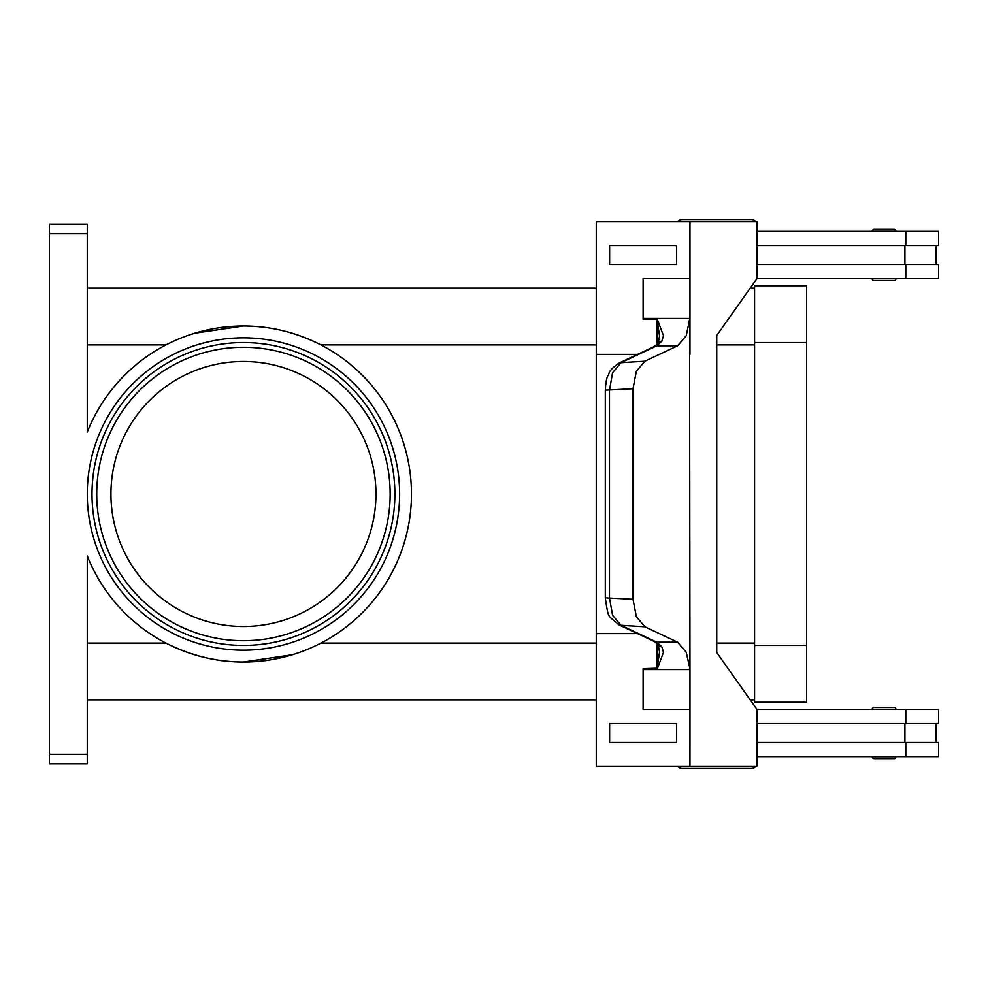 <?xml version="1.0" encoding="UTF-8"?>
<svg xmlns="http://www.w3.org/2000/svg" width="988" height="988" viewBox="0 0 988 988"><rect width="100%" height="100%" fill="white"/><g stroke="black" fill="none" stroke-linecap="round" stroke-linejoin="round"><path stroke-width="1.48" d="M756.907 225.968A5.681 5.681 0 0 0 756.907 224.387M755.894 221.868A5.681 5.681 0 0 0 751.275 219.497L682.177 219.497A5.681 5.681 0 0 0 677.57 221.868M756.907 762.032A5.681 5.681 0 0 1 756.907 763.613M682.177 768.503L751.275 768.503L682.177 768.503A5.681 5.681 0 0 1 677.57 766.132M874.145 758.66L894.017 758.66L874.145 758.66A1.89 1.89 0 0 1 872.243 756.771L895.906 756.771A1.89 1.89 0 0 1 894.017 758.66M874.145 707.359L894.017 707.359A1.89 1.89 0 0 1 895.906 709.248L872.243 709.248A1.89 1.89 0 0 1 874.145 707.359L894.017 707.359L874.145 707.359A1.89 1.89 0 0 0 872.243 709.248M755.894 766.132A5.681 5.681 0 0 1 751.275 768.503M874.145 280.641L894.017 280.641A1.89 1.89 0 0 0 895.906 278.752L872.243 278.752A1.89 1.89 0 0 0 874.145 280.641L894.017 280.641L874.145 280.641A1.89 1.89 0 0 1 872.243 278.752M895.906 231.229A1.89 1.89 0 0 0 894.017 229.34L874.145 229.34A1.89 1.89 0 0 0 872.243 231.229L895.906 231.229M658.23 644.843A9.46 6.348 -37.6 0 0 658.292 644.929L654.538 641.595A9.46 7.595 -64.8 0 0 654.538 641.607A9.46 7.595 -64.8 0 0 656.822 642.175L620.946 625.305L612.548 615.178L609.485 597.826L609.485 390.174L612.548 372.822L620.946 362.695L656.822 345.825L677.607 345.825L686.252 335.685L689.587 319.297L689.97 354.383L689.97 319.297A28.393 20.081 90 0 0 689.982 318.395L643.126 318.395A28.393 20.081 90 0 1 643.114 319.297L657.341 319.297M618.649 363.275A9.46 7.595 -115.2 0 0 618.624 363.288C606.583 372.291 610.115 372.933 607.855 375.909C606.657 377.663 605.805 382.43 605.323 390.174L633.024 388.729L636.334 371.352L644.868 361.225L620.946 362.695A9.46 7.595 -115.2 0 0 618.649 363.275L654.525 346.405A9.46 7.595 -115.2 0 0 654.525 346.405A9.46 7.595 -115.2 0 1 656.822 345.825L661.824 341.206L663.504 335.685L657.329 319.408M661.824 341.206A9.46 6.348 -142.4 0 0 658.292 343.058L659.539 335.969L657.119 319.766L657.119 344.442M654.525 641.595L618.649 624.725A9.46 7.595 115.2 0 1 618.649 624.725A9.46 7.595 115.2 0 0 620.946 625.305L644.868 626.775L677.607 642.175L656.822 642.175L661.824 646.794A9.46 6.348 -37.6 0 1 658.292 644.942L659.539 652.031L657.119 668.234L657.119 643.559M689.982 669.605L689.982 709.347L643.114 709.347L643.126 669.605L689.982 669.605A28.393 20.081 90 0 0 689.97 668.703L686.252 652.315L677.607 642.175M643.126 669.605A28.393 20.081 90 0 0 643.114 668.703L657.119 668.234M661.824 646.794L663.504 652.315L657.341 668.703M644.868 626.775L636.334 616.648L633.024 599.271L605.311 597.826C608.645 620.625 607.892 614.437 618.661 624.725A9.46 7.595 115.2 0 1 618.278 624.54M375.959 494A132.516 132.516 0 0 0 243.443 361.485A132.516 132.516 0 0 0 110.928 494A132.516 132.516 0 0 0 243.443 626.516A132.516 132.516 0 0 0 375.959 494M243.443 342.552A151.448 151.448 0 0 1 394.891 494A151.448 151.448 0 0 1 243.443 645.448A151.448 151.448 0 0 1 91.995 494A151.448 151.448 0 0 1 243.443 342.552A151.448 151.448 0 0 1 394.891 494A151.448 151.448 0 0 1 243.443 645.448M194.673 333.215L243.443 325.991A168.009 168.009 0 0 1 411.465 494A168.009 168.009 0 0 1 87.265 555.935L87.265 754.301L49.4 754.301L49.4 763.773L87.265 763.773L87.265 754.301M292.226 654.785L243.443 662.009C216.607 662.009 190.783 655.699 165.972 643.089L87.265 643.089M87.265 233.699L87.265 224.227L49.4 224.227L49.4 233.699L87.265 233.699L87.265 432.065A168.009 168.009 0 0 1 243.443 325.991C270.292 325.991 296.116 332.301 320.927 344.911L596.27 344.911M754.585 699.875L750.213 699.875M596.27 699.875L87.265 699.875M754.585 288.126L750.213 288.126M596.27 288.126L87.265 288.126M49.4 754.301L49.4 233.699M874.145 229.34L894.017 229.34M654.538 346.405L658.292 343.058A9.46 6.348 -142.4 0 0 658.23 343.157M633.024 388.729L633.024 599.271M689.982 709.347L689.97 766.132L596.27 766.132L596.27 633.617L637.556 633.617M643.114 709.347L643.114 668.703M676.582 742.47L676.582 723.537L609.633 723.537L609.633 742.47L676.582 742.47L676.57 723.537M596.27 633.617L596.27 354.383L637.556 354.383M677.607 345.825L644.868 361.225M689.587 668.703L689.599 354.383L689.97 668.703M689.97 766.132L756.907 766.132L756.907 709.347L716.745 652.549L716.745 335.451L756.907 278.653L756.907 221.868L596.27 221.868L596.27 354.383M643.114 319.297L643.114 278.653L689.982 278.653L689.97 221.868M689.982 278.653L689.982 318.395M643.126 278.653L643.126 318.395M676.582 264.463L676.582 245.53L676.57 264.463L609.633 264.463L609.633 245.53L676.57 245.53M756.894 742.47L938.6 742.47L938.6 756.672L756.907 756.672M904.909 723.537L904.909 742.47M905.811 723.537L905.811 709.347L938.6 709.347L938.6 723.537L756.894 723.537M756.894 245.53L938.6 245.53L938.6 231.328L756.907 231.328M905.811 264.463L905.811 278.653L938.6 278.653L938.6 264.463L756.894 264.463M904.909 264.463L904.909 245.53M905.811 709.347L756.907 709.347M754.585 702.246L754.585 285.754L806.653 285.754L806.653 702.246L754.585 702.246M905.811 278.653L756.907 278.653M682.177 219.497L751.275 219.497M390.161 494A146.718 146.718 0 0 0 243.443 347.282A146.718 146.718 0 0 0 96.725 494A146.718 146.718 0 0 0 243.443 640.718A146.718 146.718 0 0 0 390.161 494M87.265 494A156.178 156.178 0 0 0 243.443 650.178A156.178 156.178 0 0 0 399.634 494A156.178 156.178 0 0 0 243.443 337.822A156.178 156.178 0 0 0 87.265 494M165.972 344.911L87.265 344.911M754.585 344.911L716.745 344.911M754.585 643.089L716.745 643.089M596.27 643.089L320.927 643.089M905.811 756.672L905.811 742.47M754.585 645.448L806.653 645.448M754.585 342.552L806.653 342.552M905.811 231.328L905.811 245.53M936.142 723.537L936.142 742.47M605.311 390.174L605.311 597.826M936.142 245.53L936.142 264.463"/></g></svg>
